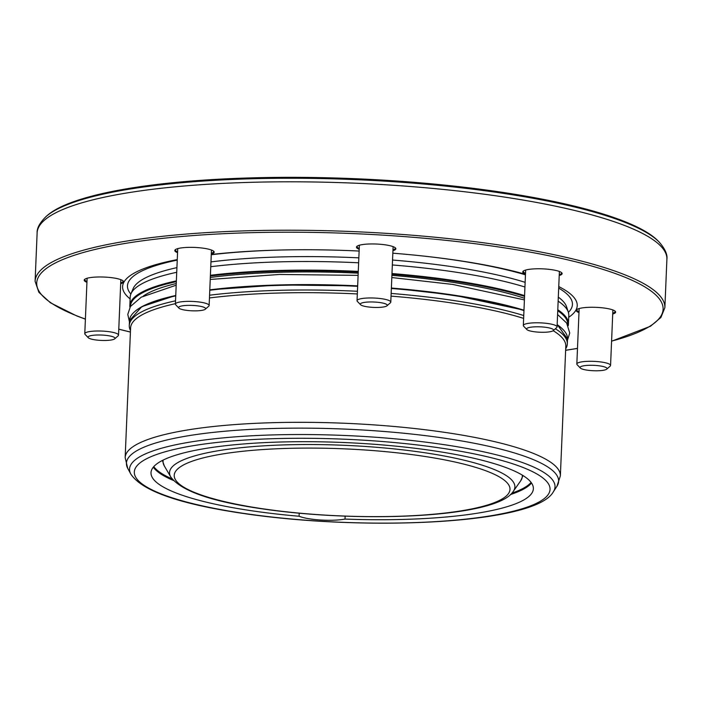 <?xml version="1.0" encoding="UTF-8"?>
<svg xmlns="http://www.w3.org/2000/svg" width="702" height="702" viewBox="0 0 702 702"><rect width="100%" height="100%" fill="white"/><g stroke="black" fill="none" stroke-linecap="round" stroke-linejoin="round"><path stroke-width="1.05" d="M114.707 338.838L118.138 335.81A16.883 3.37 -177.6 0 0 118.524 335.135A16.883 3.37 -177.6 0 0 117.839 334.126A16.883 3.37 -177.6 0 0 99.315 330.993A16.883 3.37 -177.6 0 0 84.784 333.722A16.883 3.37 -177.6 0 0 85.109 334.424L88.276 337.732A13.505 2.703 -177.6 0 0 88.566 337.978A13.505 2.703 -177.6 0 0 102.009 340.452A13.505 2.703 -177.6 0 0 114.707 338.838A13.505 2.703 -177.6 0 0 114.461 337.495A13.505 2.703 -177.6 0 0 98.289 334.986A13.505 2.703 -177.6 0 0 88.276 337.732M606.747 369.138L610.187 366.111A16.883 3.37 -177.6 0 0 610.564 365.435A16.883 3.37 -177.6 0 0 609.88 364.426A16.883 3.37 -177.6 0 0 591.365 361.293A16.883 3.37 -177.6 0 0 576.833 364.022A16.883 3.37 -177.6 0 0 577.158 364.724L580.326 368.032A13.505 2.703 -177.6 0 0 580.615 368.278A13.505 2.703 -177.6 0 0 594.05 370.753A13.505 2.703 -177.6 0 0 606.747 369.138A13.505 2.703 -177.6 0 0 606.51 367.795A13.505 2.703 -177.6 0 0 590.329 365.286A13.505 2.703 -177.6 0 0 580.326 368.032M553.246 330.633L556.686 327.606A16.883 3.37 -177.6 0 0 557.063 326.93A16.883 3.37 -177.6 0 0 548.271 323.587A16.883 3.37 -177.6 0 0 523.332 325.517A16.883 3.37 -177.6 0 0 523.657 326.219L526.825 329.528A13.505 2.703 -177.6 0 0 533.599 331.642A13.505 2.703 -177.6 0 0 553.246 330.633A13.505 2.703 -177.6 0 0 546.516 327.422A13.505 2.703 -177.6 0 0 532.063 327.035A13.505 2.703 -177.6 0 0 526.825 329.528M386.969 305.809L390.409 302.781A16.883 3.37 -177.6 0 0 390.786 302.114A16.883 3.37 -177.6 0 0 369.155 297.973A16.883 3.37 -177.6 0 0 357.046 300.693A16.883 3.37 -177.6 0 0 357.379 301.395L360.547 304.703A13.505 2.703 -177.6 0 0 377.597 307.45A13.505 2.703 -177.6 0 0 386.969 305.809A13.505 2.703 -177.6 0 0 369.963 301.965A13.505 2.703 -177.6 0 0 360.547 304.703M205.317 309.213L208.757 306.177A16.883 3.37 -177.6 0 0 209.135 305.51A16.883 3.37 -177.6 0 0 196.499 301.702A16.883 3.37 -177.6 0 0 177.457 302.588A16.883 3.37 -177.6 0 0 175.395 304.098A16.883 3.37 -177.6 0 0 175.728 304.8L178.896 308.099A13.505 2.703 -177.6 0 0 190.102 310.696A13.505 2.703 -177.6 0 0 203.984 309.872A13.505 2.703 -177.6 0 0 205.317 309.213A13.505 2.703 -177.6 0 0 196.841 305.765A13.505 2.703 -177.6 0 0 180.282 306.335A13.505 2.703 -177.6 0 0 178.896 308.099M153.782 466.619A191.163 38.189 -177.6 0 0 172.069 478.896M130.484 330.528A219.208 43.787 2.4 0 1 129.282 325.526A219.208 43.787 2.4 0 1 175.535 300.816M209.565 295.209A219.208 43.787 2.4 0 1 357.441 291.277M391.154 293.445A219.208 43.787 2.4 0 1 453.106 300.438A219.208 43.787 2.4 0 1 523.745 315.523M130.826 474.104C142.015 490.856 179.107 503.922 242.111 513.285C365.198 531.791 535.828 524.14 553.343 491.812A212.925 42.541 2.4 0 0 444.094 444.664A212.925 42.541 2.4 0 0 223.806 437.829A212.925 42.541 2.4 0 0 130.826 474.104L127.72 468.331L125.158 457.616L130.59 327.966A217.795 43.506 2.4 0 1 175.421 303.659M209.45 297.955A217.795 43.506 2.4 0 1 357.336 293.945M391.04 296.121A217.795 43.506 2.4 0 1 452.334 303.045A217.795 43.506 2.4 0 1 523.631 318.383M345.138 516.189L345.015 519.076A191.348 38.224 2.4 0 0 533.362 488.724A191.348 38.224 2.4 0 0 433.669 450.798A191.348 38.224 2.4 0 0 151 472.692A191.348 38.224 2.4 0 0 250.693 510.617A191.348 38.224 2.4 0 0 299.087 516.251A28.141 5.625 -177.6 0 0 345.015 519.076M510.398 494.568A191.348 38.224 -177.6 0 0 531.519 483.011M153.317 467.163A191.348 38.224 -177.6 0 0 173.394 480.449M511.846 493.137A191.163 38.189 -177.6 0 0 531.098 482.432M122.885 280.712A19.138 3.826 2.4 0 1 123.034 281.239A19.138 3.826 2.4 0 1 120.709 282.941M86.943 282.301A19.7 3.931 2.4 0 1 84.661 279.378A19.7 3.931 2.4 0 1 113.312 277.904A19.7 3.931 2.4 0 1 123.192 280.993A19.7 3.931 2.4 0 1 120.674 283.713M614.926 311.012A19.138 3.826 2.4 0 1 615.084 311.539A19.138 3.826 2.4 0 1 612.758 313.241M578.983 312.601A19.7 3.931 2.4 0 1 576.702 309.679A19.7 3.931 2.4 0 1 605.361 308.204A19.7 3.931 2.4 0 1 615.242 311.293A19.7 3.931 2.4 0 1 612.723 314.022M561.424 272.508A19.138 3.826 2.4 0 1 561.582 273.034A19.138 3.826 2.4 0 1 559.257 274.736M525.482 274.105A19.7 3.931 2.4 0 1 523.201 271.174A19.7 3.931 2.4 0 1 551.851 269.708A19.7 3.931 2.4 0 1 561.74 272.788A19.7 3.931 2.4 0 1 559.222 275.517M395.147 247.692A19.138 3.826 2.4 0 1 395.296 248.21A19.138 3.826 2.4 0 1 392.971 249.912M359.205 249.28A19.7 3.931 2.4 0 1 356.923 246.349A19.7 3.931 2.4 0 1 385.573 244.884A19.7 3.931 2.4 0 1 395.463 247.964A19.7 3.931 2.4 0 1 392.945 250.693M213.496 251.088A19.138 3.826 2.4 0 1 213.645 251.606A19.138 3.826 2.4 0 1 211.328 253.308M177.553 252.676A19.7 3.931 2.4 0 1 175.272 249.745A19.7 3.931 2.4 0 1 203.922 248.28A19.7 3.931 2.4 0 1 213.812 251.36A19.7 3.931 2.4 0 1 211.293 254.089M129.923 307.353A219.489 43.849 2.4 0 1 129.835 305.677A219.489 43.849 2.4 0 1 176.369 280.888M210.407 275.298A219.489 43.849 2.4 0 1 358.274 271.393M391.988 273.552A219.489 43.849 2.4 0 1 454.071 280.554A219.489 43.849 2.4 0 1 524.578 295.603M129.835 305.677L130.195 297.086A219.489 43.849 2.4 0 1 130.941 293.857A219.489 43.849 2.4 0 1 176.728 272.288M210.767 266.707A219.489 43.849 2.4 0 1 358.634 262.794M392.348 264.961A219.489 43.849 2.4 0 1 454.431 271.964A219.489 43.849 2.4 0 1 524.938 287.004M392.839 253.194A227.509 45.446 2.4 0 1 416.014 255.274A227.509 45.446 2.4 0 1 458.687 260.574A227.509 45.446 2.4 0 1 525.473 274.307M558.757 286.574A227.509 45.446 2.4 0 1 568.708 317.278M46.051 216.567L47.236 215.523A312.346 62.399 2.4 0 1 501.561 192.208A312.346 62.399 2.4 0 1 658.274 241.137L659.371 242.278A313.513 62.636 2.4 0 0 502.07 193.173A313.513 62.636 2.4 0 0 46.051 216.567C39.786 222.745 36.811 228.185 37.127 232.88A315.163 62.961 2.4 0 1 502.693 196.806A315.163 62.961 2.4 0 1 666.9 259.275C667.611 254.624 665.101 248.956 659.371 242.278M557.783 309.757A219.489 43.849 2.4 0 1 568.427 324.061A219.489 43.849 2.4 0 1 568.199 325.719M130.124 298.894A227.509 45.446 2.4 0 1 177.264 259.6M211.276 254.51A227.509 45.446 2.4 0 1 287.469 249.886A227.509 45.446 2.4 0 1 359.134 251.053M558.143 301.158A219.489 43.849 2.4 0 1 568.322 312.188A219.489 43.849 2.4 0 1 568.787 315.461L568.427 324.061M177.588 251.895A19.138 3.826 2.4 0 1 175.412 250.009A19.138 3.826 2.4 0 1 175.605 249.5M359.24 248.499A19.138 3.826 2.4 0 1 357.064 246.604A19.138 3.826 2.4 0 1 357.257 246.104M525.517 273.324A19.138 3.826 2.4 0 1 523.341 271.428A19.138 3.826 2.4 0 1 523.534 270.928M579.018 311.828A19.138 3.826 2.4 0 1 576.842 309.933A19.138 3.826 2.4 0 1 577.044 309.424M86.969 281.528A19.138 3.826 2.4 0 1 84.802 279.633A19.138 3.826 2.4 0 1 84.995 279.124M299.087 516.251L299.21 513.241M553.167 330.703A217.795 43.506 2.4 0 1 565.812 346.209L560.371 475.859A217.795 43.506 2.4 0 0 446.902 432.686A217.795 43.506 2.4 0 0 125.158 457.616M555.379 328.755A219.208 43.787 2.4 0 1 567.313 343.883A219.208 43.787 2.4 0 1 565.698 348.771M130.853 294.05A222.674 44.48 2.4 0 1 177.246 260.117M211.267 254.738A222.674 44.48 2.4 0 1 288.162 249.877M415.33 255.203A222.674 44.48 2.4 0 1 456.423 260.319A222.674 44.48 2.4 0 1 525.456 274.824M558.695 288.118A222.674 44.48 2.4 0 1 568.383 312.39M129.282 325.526L129.493 320.568A219.208 43.787 2.4 0 1 175.746 295.858M209.775 290.251A219.208 43.787 2.4 0 1 357.651 286.319M391.356 288.487A219.208 43.787 2.4 0 1 453.317 295.481A219.208 43.787 2.4 0 1 523.955 310.565M134.758 311.583A218.647 43.682 2.4 0 1 175.763 295.489M209.793 289.847A218.647 43.682 2.4 0 1 357.669 285.881L279.177 284.933L209.793 289.821M523.973 310.17L453.123 295.007L391.374 288.039A218.647 43.682 2.4 0 1 453.071 295.015M127.72 468.331A216.295 43.208 2.4 0 1 222.174 431.484A216.295 43.208 2.4 0 1 445.945 438.434A216.295 43.208 2.4 0 1 556.923 486.319L560.371 475.859M242.708 513.232A208.055 41.567 2.4 0 1 159.652 453.457A208.055 41.567 2.4 0 1 441.655 448.183A208.055 41.567 2.4 0 1 524.71 507.958A208.055 41.567 2.4 0 1 242.708 513.232M170.779 476.991C181.002 490.865 211.135 501.43 261.17 508.687C360.416 523.455 497.2 517.822 513.294 491.347A172.815 34.521 2.4 0 0 424.842 452.755A172.815 34.521 2.4 0 0 245.349 447.271A172.815 34.521 2.4 0 0 170.779 476.991L164.312 465.926A179.8 35.916 2.4 0 1 163.197 460.056M261.767 508.634A168.041 33.573 2.4 0 1 194.682 460.354A168.041 33.573 2.4 0 1 422.455 456.089A168.041 33.573 2.4 0 1 489.54 504.369A168.041 33.573 2.4 0 1 261.767 508.634M130.941 293.857L133.134 288.645A217.506 43.454 2.4 0 1 176.93 267.62M210.969 261.899A217.506 43.454 2.4 0 1 358.845 257.862M392.55 260.038A217.506 43.454 2.4 0 1 453.711 266.944A217.506 43.454 2.4 0 1 525.14 282.336M558.318 297.148A217.506 43.454 2.4 0 1 566.567 306.809L568.322 312.188M130.423 332.02A313.469 62.627 2.4 0 1 118.77 329.133M85.398 319.059A313.469 62.627 2.4 0 1 121.244 244.103A313.469 62.627 2.4 0 1 499.789 247.13A313.469 62.627 2.4 0 1 611.591 341.111M85.398 319.164L76.781 315.953L50.447 302.79L38.873 292.313L35.1 281.283A315.163 62.961 2.4 0 1 500.666 245.217A315.163 62.961 2.4 0 1 664.873 307.678L666.9 259.275M391.909 275.359A213.294 42.611 2.4 0 1 451.088 282.072A213.294 42.611 2.4 0 1 524.473 298.245M130.458 306.493A218.84 43.717 2.4 0 1 176.342 281.651M210.372 276.018A218.84 43.717 2.4 0 1 358.248 272.069M391.953 274.236A218.84 43.717 2.4 0 1 453.738 281.212A218.84 43.717 2.4 0 1 524.552 296.367M130.019 307.186A219.322 43.814 2.4 0 1 176.36 281.212M210.389 275.614A219.322 43.814 2.4 0 1 358.266 271.7M391.97 273.859A219.322 43.814 2.4 0 1 453.983 280.861A219.322 43.814 2.4 0 1 524.569 295.928M557.774 310.135A219.322 43.814 2.4 0 1 568.12 325.544M557.748 310.723A218.84 43.717 2.4 0 1 567.742 324.824M143.34 296.042A213.294 42.611 2.4 0 1 176.263 283.52M210.31 277.474A213.294 42.611 2.4 0 1 358.204 273.175M577.492 348.359A313.469 62.627 2.4 0 1 565.636 350.254M522.262 475.105A179.8 35.916 2.4 0 1 520.665 480.861L523.034 475.579M557.151 324.807A219.208 43.787 2.4 0 1 567.523 338.926L567.313 343.883M453.185 295.033A218.647 43.682 2.4 0 1 523.973 310.205M557.16 324.622A218.647 43.682 2.4 0 1 563.03 329.536M120.849 279.668L118.524 335.135M579.159 308.555L576.833 364.022M525.649 270.051L523.332 325.517M359.371 245.226L357.046 300.693M177.72 248.622L175.395 304.098M129.493 320.568L141.804 306.642L175.763 295.454M164.312 465.926L162.39 460.459M129.44 321.885L127.782 314.356L130.458 306.493L141.251 297.174L176.193 285.188M210.231 279.44L279.58 274.456L358.108 275.368M391.821 277.544L452.65 284.424L524.403 299.903M118.77 329.203L130.423 332.081M35.1 281.283L37.127 232.88M565.636 350.324L577.483 348.429M611.582 341.225L650.464 326.255L660.915 317.471L664.873 307.678M567.47 340.242L569.743 333.02L566.646 323.043L557.59 314.514M513.294 491.347L520.665 480.861M553.343 491.812L556.923 486.319M557.169 324.517L567.523 338.926M211.46 250.044L209.135 305.51M393.111 246.639L390.786 302.114M559.389 271.463L557.063 326.93M612.89 309.968L610.564 365.435M87.109 278.255L84.784 333.722"/></g></svg>
